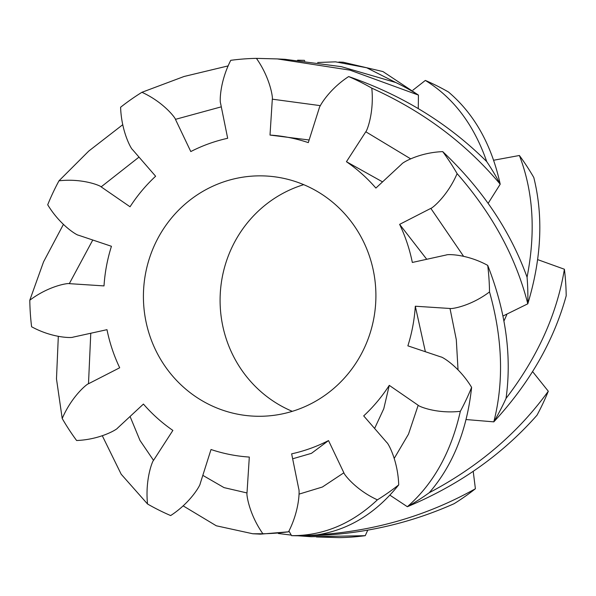 <?xml version="1.0" encoding="UTF-8"?>
<svg xmlns="http://www.w3.org/2000/svg" width="596" height="596" viewBox="0 0 596 596"><rect width="100%" height="100%" fill="white"/><g stroke="black" fill="none" stroke-linecap="round" stroke-linejoin="round"><path stroke-width="0.89" d="M303.714 184.663A120.228 116.235 -87.1 0 0 226.264 261.659A120.228 116.235 -87.1 0 0 292.286 411.337M149.589 257.792A120.228 116.235 92.9 0 1 265.712 175.991A120.228 116.235 92.9 0 1 375.748 301.919A120.228 116.235 92.9 0 1 253.605 416.142A120.228 116.235 92.9 0 1 149.589 257.792M412.909 90.175L425.343 80.43A237.752 229.862 92.9 0 1 448.475 92.007C474.327 113.933 491.566 144.664 500.208 184.201L488.139 203.348M493.697 160.235L519.392 155.489A237.752 229.862 92.9 0 1 533.793 177.496C543.492 216.408 541.488 258.508 527.795 303.811L502.987 316.014M537.681 259.618L564.397 269.243A237.752 229.862 92.9 0 1 566.2 295.787C553.721 341.091 529.591 383.116 493.808 421.856L466.132 419.547M532.593 371.599L548.298 391.229A237.752 229.862 92.9 0 1 537.018 415.188C502.286 454.569 459.069 485.084 407.359 506.719L389.926 495.179M473.209 471.324L475.399 488.75A237.752 229.862 92.9 0 1 454.07 503.709C402.963 526.447 348.809 537.093 291.6 535.662L288.918 531.066M367.777 530.12L365.244 535.677A237.752 229.862 92.9 0 1 339.571 537.629L316.439 536.959M365.244 535.677L311.097 536.713L298.343 535.804M291.273 535.111L278.325 533.495M475.399 488.75C427.071 515.823 374.377 531.178 317.325 534.821A237.752 229.862 92.9 0 1 291.6 535.662C323.248 535.804 351.841 523.869 377.387 499.843C355.536 489.867 343.75 473.924 343.87 472.784L322.384 487.021L299.043 494.129M548.298 391.229C518.073 432.927 478.394 466.75 429.269 492.698A237.752 229.862 92.9 0 1 407.359 506.719C433.508 483.796 451.165 451.992 460.335 411.322C436.563 413.997 418.615 406.308 418.176 405.265L408.506 434.141L394.232 458.384M564.397 269.243C556.955 314.219 537.503 357.272 506.041 398.404A237.752 229.862 92.9 0 1 493.808 421.856C504.037 381.82 502.607 338.513 489.517 291.921C470.177 306.53 450.896 309.16 450.01 308.482L456.305 339.705L458.033 369.863M519.392 155.489C533.301 191.51 535.856 232.082 527.065 277.207A237.752 229.862 92.9 0 1 527.795 303.811C515.927 257.219 492.37 213.83 457.11 173.63C447.387 196.255 431.929 208.503 430.833 208.376L463.569 256.287M425.343 80.43C453.444 97.684 473.902 124.735 486.716 161.583A237.752 229.862 92.9 0 1 500.208 184.201C466.005 143.375 423.205 111.355 371.792 88.141C374.295 112.726 366.808 131.306 365.795 131.768L410.629 158.827M338.841 62.044L343.207 62.237L382.945 71.557L418.437 95.084L418.265 108.584M317.668 62.506L335.563 61.842L366.734 67.773L395.796 82.516A237.752 229.862 92.9 0 1 418.437 95.084L349.971 70.134L277.341 58.922L284.895 59.339M297.598 60.196L304.4 60.338L304.727 60.889M309.138 139.986L270.01 135.069L272.312 99.182C272.975 98.258 270.487 78.322 256.429 58.371A237.752 229.862 92.9 0 0 230.756 60.323C219.537 82.203 219.768 102.303 220.542 103.115L227.672 138.287A161.33 155.981 92.9 0 0 190.795 151.563L175.447 119.349C175.574 118.209 163.781 102.266 141.93 92.291A237.752 229.862 92.9 0 0 120.601 107.25C121.435 131.962 131.366 149.216 132.431 149.522L155.623 176.237A161.33 155.981 92.9 0 0 130.04 206.775L101.141 186.868C100.702 185.818 82.762 178.137 58.982 180.811A237.752 229.862 92.9 0 0 47.702 204.771C60.375 225.698 77.331 235.48 78.404 235.189L111.445 246.29A161.33 155.981 92.9 0 0 104.009 285.909L69.315 283.651L92.767 240.017M69.315 283.644C68.428 282.973 49.14 285.603 29.8 300.213L43.553 261.845L63.407 224.401M90.771 333.246L88.491 383.757L119.692 367.769A161.33 155.981 92.9 0 1 106.982 329.677L72.943 337.172C72.161 337.977 52.716 338.29 31.603 326.757A237.752 229.862 92.9 0 1 29.8 300.213M130.07 416.477L139.978 440.422L153.53 460.365L172.877 430.416A161.33 155.981 92.9 0 1 143.427 404.066L117.516 428.137C117.226 429.239 100.501 439.565 76.608 440.511A237.752 229.862 92.9 0 1 62.208 418.504L56.478 378.885L58.319 336.382M88.484 383.757C87.388 383.63 71.93 395.878 62.208 418.504M292.643 458.793L311.447 453.34L328.523 440.571A161.33 155.981 92.9 0 1 291.645 453.839L298.775 489.018C299.55 489.83 299.788 509.93 288.561 531.803A237.752 229.862 92.9 0 1 262.888 533.763C248.83 513.812 246.349 493.875 247.005 492.952L249.314 457.065A161.33 155.981 92.9 0 1 211.021 449.511L200.174 483.721C200.457 484.824 190.936 502.391 170.657 515.57A237.752 229.862 92.9 0 1 147.525 503.993L121.174 474.207L102.303 435.765M153.53 460.365C152.516 460.827 145.022 479.407 147.525 503.993M328.523 440.571L343.87 472.784M374.608 428.464L383.772 408.744L389.277 385.359A161.33 155.981 92.9 0 1 363.694 415.896L386.893 442.612C387.951 442.91 397.882 460.172 398.717 484.876A237.752 229.862 92.9 0 1 377.387 499.843M389.277 385.359L418.176 405.265M425.373 351.722L415.308 306.225A161.33 155.981 92.9 0 1 407.873 345.844L440.913 356.944C441.986 356.654 458.942 366.436 471.615 387.363A237.752 229.862 92.9 0 1 460.335 411.322M415.308 306.225L450.002 308.482M426.743 259.282L399.625 224.364A161.33 155.981 92.9 0 1 412.335 262.456L446.374 254.961C447.156 254.157 466.601 253.844 487.714 265.376A237.752 229.862 92.9 0 1 489.517 291.921M399.625 224.364L430.833 208.376M382.55 181.884L346.447 161.717A161.33 155.981 92.9 0 1 375.89 188.068L401.801 163.997C402.091 162.894 418.817 152.569 442.709 151.622A237.752 229.862 92.9 0 1 457.11 173.63M346.447 161.717L365.795 131.768M270.01 135.069A161.33 155.981 92.9 0 1 308.296 142.623L319.143 108.412C318.867 107.31 328.381 89.743 348.66 76.564A237.752 229.862 92.9 0 1 371.792 88.141M247.005 492.952L224.036 487.617L202.826 475.362M262.888 533.763L252.793 533.763L216.288 525.784L183.091 505.825M288.561 531.803L260.437 534.15L257.383 533.971M398.717 484.876C375.949 513.245 348.816 529.889 317.325 534.821M471.615 387.363C466.951 430.349 452.833 465.461 429.269 492.698M487.714 265.376C505.833 311.641 511.942 355.983 506.041 398.404M442.709 151.622C482.179 188.932 510.295 230.794 527.065 277.207M348.66 76.564C402.322 95.107 448.341 123.446 486.716 161.583M272.312 99.182L320.38 105.648M256.429 58.371L277.341 58.922M279.993 59.064L284.903 59.295L341.381 66.677L395.796 82.516M175.447 119.349L221.295 106.833M141.93 92.291L184.06 76.489L228.223 65.88M101.141 186.868L139.01 157.098M58.982 180.811L88.782 151.049L122.791 124.676M506.794 314.688L503.948 321.028M252.793 533.763L260.445 534.113"/></g></svg>
